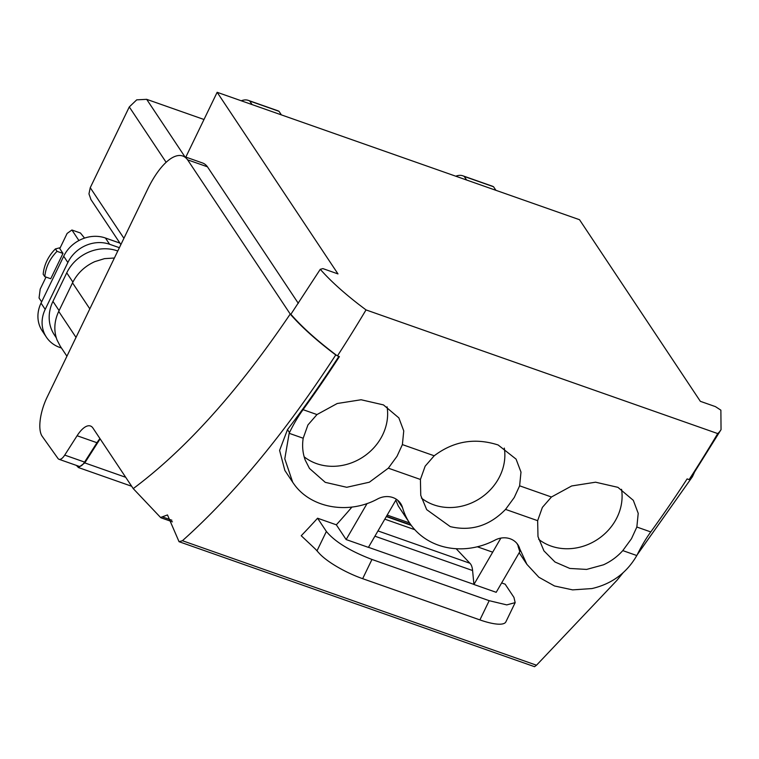 <?xml version="1.0" encoding="UTF-8"?>
<svg xmlns="http://www.w3.org/2000/svg" width="759" height="759" viewBox="0 0 759 759"><rect width="100%" height="100%" fill="white"/><g stroke="black" fill="none" stroke-linecap="round" stroke-linejoin="round"><path stroke-width="1.14" d="M395.828 500.209L398.257 505.959L409.68 523.122A69.866 61.858 146.4 0 0 438.171 545.085A69.866 61.858 146.4 0 0 438.759 545.294A69.866 61.858 146.4 0 0 440.913 545.996A69.866 61.858 146.4 0 0 495.001 540.123A69.866 61.858 146.4 0 0 495.741 539.734A18.785 16.632 146.4 0 1 509.65 538.615A18.785 16.632 146.4 0 1 517.866 544.706A18.785 16.632 146.4 0 1 519.773 548.852L526.907 564.354L538.852 577.238L554.516 585.976L572.628 589.876L591.944 588.567C611.754 583.975 626.706 572.969 636.81 555.541A60.217 53.32 146.4 0 0 637.181 554.848A80.862 31.271 109.4 0 1 650.767 531.926A781.599 302.262 109.4 0 0 687.113 478.91L689.115 479.612L691.781 476.462L721.041 429.651L720.879 410.164L715.433 406.625L700.348 401.321L579.515 219.712L217.15 92.304L337.983 273.914L322.907 268.61L320.279 269.303C329.899 280.261 342.736 291.959 358.779 304.416L366.018 309.909L717.729 433.579A781.599 302.262 109.4 0 1 689.115 479.612M397.555 500.134L402.545 507.629A18.785 16.632 146.4 0 0 400.629 503.492A18.785 16.632 146.4 0 0 391.72 497.192A18.785 16.632 146.4 0 0 389.879 496.794A18.785 16.632 146.4 0 0 377.726 498.9C348.476 514.887 310.687 508.113 293.818 483.853L292.699 482.25L284.786 458.825L289.16 433.304L303.192 438.237C302.006 445.903 302.699 453.227 305.26 460.182L309.473 468.436L325.26 482.344L346.74 487.287L369.367 482.202L388.323 468.17L397.023 456.282L402.393 444.594L434.205 455.779L425.154 466.178L420.42 479.451L420.752 495.361L426.7 509.65L450.277 526.623C471.187 531.537 489.612 525.788 505.551 509.393L514.251 497.506L519.621 485.817L551.442 497.003L542.381 507.391L537.647 520.674L537.989 536.594L543.937 550.873L555 562.011L569.81 568.444L586.622 569.421L603.424 564.829C610.891 561.432 617.342 556.698 622.788 550.607L631.479 538.719L636.848 527.031L650.767 531.926M402.545 507.629A69.866 61.858 146.4 0 0 409.68 523.122M517.021 543.567L519.773 548.852M292.699 482.25L284.853 470.447L279.597 450.41L287.5 429.622L289.473 432.592A60.217 53.32 146.4 0 0 289.16 433.304M338.846 356.455A781.599 302.262 109.4 0 1 287.5 429.622M289.473 432.592A80.862 31.271 109.4 0 1 303.059 409.67L316.977 414.566L307.926 424.955L303.192 438.237M623.016 572.836L616.925 580.35L536.499 665.216L182.426 540.721C234.265 494.375 285.375 432.45 335.753 354.965L339.396 356.645A781.599 302.262 109.4 0 1 303.059 409.67M84.591 462.098L64.724 455.106A12.125 4.687 109.4 0 1 59.003 459.29L78.87 466.273A12.125 4.687 109.4 0 0 84.591 462.098L96.962 442.725A28.301 10.939 109.4 0 1 99.951 438.598M59.003 459.29A12.125 4.687 109.4 0 1 57.978 458.474L42.21 436.33A30.996 11.983 109.4 0 1 47.124 397.175L147.758 188.982A59.287 22.931 109.4 0 1 182.701 155.993L202.568 162.986A59.287 22.931 109.4 0 1 207.473 166.838L298.306 303.325M217.15 92.304L185.822 157.094M100.131 438.863L84.78 462.905L78.424 467.544L76.412 465.409M456.159 548.719L470.096 563.444A26.954 10.427 109.4 0 1 472.591 570.531L473.92 584.477L496.196 592.314L519.82 551.66L518.093 546.328M519.687 553.491L526.907 564.354M538.643 539.279A51.204 45.341 146.4 0 0 617.162 517.211A51.204 45.341 146.4 0 0 621.536 489.299M421.406 498.056A51.204 45.341 146.4 0 0 499.934 475.988A51.204 45.341 146.4 0 0 504.308 448.085M304.179 456.833A51.204 45.341 146.4 0 0 382.707 434.765A51.204 45.341 146.4 0 0 387.081 406.852M316.977 414.566L337.214 403.513L361.104 399.756L383.447 404.898L398.854 417.886L403.75 430.903L402.393 444.594M434.205 455.779C453.607 441.14 474.916 437.545 498.141 444.983L516.073 459.119L520.987 472.098L519.621 485.817M551.442 497.003L571.679 485.959L595.568 482.202L617.911 487.335L633.31 500.333L638.215 513.34L636.848 527.031M366.028 309.909A781.599 302.262 109.4 0 1 337.413 355.943M336.398 355.193C317.11 340.639 301.94 327.006 290.877 314.283L320.279 269.303M717.739 433.579A228.212 58.86 25.8 0 0 719.845 431.368L721.05 429.66M66.925 356.218L60.227 346.161L56.991 339.89C53.633 330.592 54.212 321.095 58.718 311.399L72.513 282.86C77.333 273.268 84.771 266.181 94.837 261.618L104.514 258.639L114.391 258.013M252.083 104.59L249.711 101.013A53.898 20.844 -70.6 0 0 248.316 100.378A53.898 20.844 -70.6 0 0 248.032 100.283A53.898 20.844 -70.6 0 0 241.248 100.776M281.39 114.894L279.018 111.326A53.898 20.844 -70.6 0 0 277.633 110.681L248.316 100.378M249.711 101.013L279.018 111.326M90.976 199.598L88.964 193.877L90.245 187.691L129.286 106.934L136.724 99.846L146.677 99.334L204 119.495M495.921 190.319L493.549 186.752A53.898 20.844 -70.6 0 0 492.164 186.116L462.857 175.813A53.898 20.844 -70.6 0 0 462.563 175.718A53.898 20.844 -70.6 0 0 455.779 176.211M466.614 180.016L464.242 176.449L493.549 186.752M464.242 176.449A53.898 20.844 -70.6 0 0 462.857 175.813M637.342 554.535L692.426 476.699L694.352 472.525M536.499 665.216L534.545 666.687L179.048 541.698L167.483 514.944L160.566 517.477L133.233 488.606L92.959 428.076A28.301 10.939 109.4 0 0 90.444 425.998A28.301 10.939 109.4 0 0 77.095 435.742L96.962 442.725M690.073 479.546L689.428 479.318M161.174 517.856L160.566 517.477M182.426 540.721L179.048 541.689M501.642 582.94L505.143 584.174L513.947 597.399L515.171 602.627L506.746 604.895L489.185 600.682L371.957 559.459C349.975 551.025 334.785 541.679 326.379 531.452L317.575 518.217A781.599 302.262 109.4 0 1 301.228 535.731L314.757 548.482A134.751 52.115 -70.6 0 1 316.987 550.863L326.379 531.452M317.575 518.217L336.332 524.811A781.599 302.262 109.4 0 0 342.138 518.331A781.599 302.262 109.4 0 0 351.948 507.05M414.831 529.706L384.813 519.156M182.701 155.993A59.287 22.931 109.4 0 1 187.606 159.845M64.724 455.106L77.095 435.742M133.233 488.606C185.68 449.47 238.013 391.283 290.232 314.055C301.257 326.74 316.427 340.383 335.753 354.965M207.482 166.819L187.615 159.836L290.232 314.055M336.332 524.811L346.132 539.554L368.409 547.381L396.369 499.27M473.92 584.477L500.874 538.093M368.457 547.305L473.834 584.364M377.973 530.921L469.916 563.254M316.987 550.863L319.691 553.852A40.426 10.427 25.8 0 0 362.66 578.681L479.897 619.904A40.426 10.427 25.8 0 0 505.883 621.849L515.171 602.627M346.132 539.554L367.09 503.502M56.27 337.783L54.411 334.985A39.079 34.601 -33.6 0 1 52.95 301.38L66.745 272.842A39.079 34.601 -33.6 0 1 117.171 250.802L117.778 251.011M44.8 276.656L43.187 274.236A40.426 35.796 146.4 0 1 55.426 248.914L57.039 251.343L56.242 252.149C49.79 259.028 46.005 266.836 44.904 275.593L44.8 276.656L50.749 278.743L62.988 253.43L59.781 248.61L67.124 233.421L71.915 230.005L80.454 233.013L84.553 238.098M46.014 277.082L40.199 289.113L39.051 297.993L41.641 301.892M78.917 240.537L71.915 230.005M57.039 251.343L62.988 253.43M55.426 248.914L60.227 247.681M61.47 348.02L59.733 347.413A32.343 28.633 -33.6 0 1 46.413 337.195L42.248 330.933A32.343 28.633 -33.6 0 1 41.033 303.126L63.699 256.248A32.343 28.633 -33.6 0 1 104.733 237.766L119.913 243.098M46.413 337.195A32.343 28.633 -33.6 0 1 45.198 309.387L67.864 262.5A32.343 28.633 -33.6 0 1 109.6 244.265L105.435 238.003M119.381 247.7L109.6 244.265M409.566 522.951L387.185 515.086L409.566 522.96M388.323 468.17L420.42 479.46M505.551 509.393L537.647 520.674M622.788 550.607L636.81 555.541M386.473 516.3L410.913 524.896M84.78 462.905L125.7 477.288M72.513 282.86L89.818 308.856M58.718 311.399L76.014 337.404M129.286 106.934L166.126 162.303M90.245 187.691L123.926 238.307M146.677 99.334L184.892 156.771M162.891 517.069L171.885 520.228M479.897 619.904L489.185 600.682M362.66 578.681L371.957 559.459M374.918 536.196L472.591 570.531M59.098 310.621L52.95 301.38M66.745 272.842L72.892 282.082M117.171 250.802L117.579 251.419M45.198 309.387L41.033 303.126M67.864 262.5L63.699 256.248M477.335 546.784L492.686 552.182M78.424 467.544L131.677 486.263M411.245 525.361L386.312 516.585M120.89 244.569L90.729 199.237M616.915 580.36L623.035 572.817M637.247 554.725L692.426 476.699M161.164 517.856L172.464 521.831"/></g></svg>
